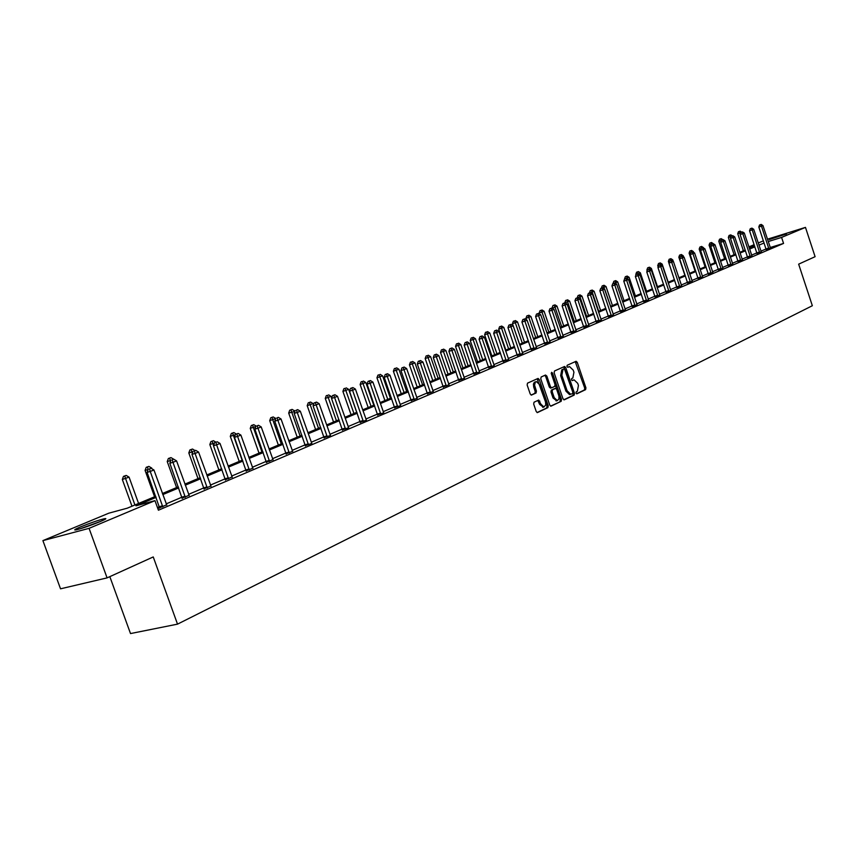 <?xml version="1.0" encoding="UTF-8"?>
<svg xmlns="http://www.w3.org/2000/svg" width="858" height="858" viewBox="0 0 858 858"><rect width="100%" height="100%" fill="white"/><g stroke="black" fill="none" stroke-linecap="round" stroke-linejoin="round"><path stroke-width="1.29" d="M575.986 393.071L576.898 393.801L585.596 389.65L585.928 387.848L577.262 362.366L576.115 361.272L567.181 365.272L566.945 366.538L567.749 367.299L569.551 366.602L573.208 370.109L573.938 372.243L572.844 378.013L571.707 378.539L571.471 379.815L572.254 380.577L574.109 379.858L577.713 383.333L578.431 385.467L577.359 391.269L576.222 391.806L575.986 393.071M80.641 526.855C90.219 522.994 98.102 520.291 104.301 518.736C107.325 518.178 105.92 519.154 100.107 521.643C90.551 525.493 82.625 528.228 76.308 529.815C73.22 530.383 74.667 529.397 80.641 526.855M769.304 239.554L786.518 233.912L769.304 239.554M534.051 402.198L533.676 404.075L536.218 411.508L537.365 412.612L547.865 407.657L548.23 405.78L539.253 379.536L538.073 378.421L527.52 383.14L527.144 385.006L530.223 393.994L531.402 395.109L536.046 393.018L536.422 391.141L534.566 385.178L535.274 382.218L536.411 381.596L539.575 384.577L545.495 401.876L545.763 404.922L543.918 407.024L540.84 404.064L538.695 400.064L534.051 402.198M767.46 239.2L805.469 227.381L815.1 256.692L798.648 264.157L812.344 305.727L177.52 624.141L153.239 556.939L107.078 577.884L89.071 528.346L42.9 540.615L108.848 513.17L127.263 508.183L155.727 496.289M805.469 227.381L781.584 237.419L768.242 241.548M156.124 497.383L135.982 505.812L154.976 500.654L158.419 510.21L783.558 243.425L781.584 237.419M154.976 500.654L89.071 528.346M562.977 398.766L564.317 399.807L574.152 395.109L574.495 393.286L565.733 367.578L564.585 366.473L554.482 370.988L554.129 372.822L562.977 398.766M550.568 406.113L561.153 401.319L551.093 406.113M544.776 375.364L545.667 376.437L546.857 376.104L545.506 375.032L541.141 377.005L540.776 378.85L549.742 405.073L550.879 406.166M546.857 376.104L550.482 386.69L551.63 387.795L554.686 386.422L555.04 384.588L551.297 373.595L551.673 372.286L552.488 373.058L561.507 399.474L561.153 401.319M109.824 576.64L130.513 633.569L177.52 624.141M783.558 243.425L770.205 247.522M766.087 248.97L760.949 251.147M756.874 252.885L751.608 255.116M747.49 256.864L742.106 259.159M737.944 260.929L732.421 263.277M728.227 265.058L722.565 267.46M718.328 269.262L712.526 271.729M708.258 273.541L702.305 276.072M697.983 277.906L691.891 280.502M687.526 282.346L681.273 285.006M676.865 286.883L670.452 289.607M666.001 291.495L659.427 294.294M654.922 296.203L648.176 299.067M643.629 300.997L636.711 303.946M632.121 305.898L625.021 308.912M620.377 310.886L613.095 313.985M608.386 315.98L600.911 319.155M596.171 321.171L588.491 324.431M583.687 326.469L575.815 329.826M570.956 331.885L562.859 335.328M557.947 337.409L549.635 340.937M544.669 343.05L536.132 346.686M531.102 348.82L522.329 352.541M517.245 354.708L508.236 358.537M503.088 360.725L493.822 364.661M488.61 366.881L479.086 370.924M473.809 373.166L464.006 377.327M458.665 379.601L448.595 383.88M443.189 386.175L432.818 390.583M427.348 392.91L416.677 397.447M411.132 399.796L400.15 404.461M394.53 406.853L383.226 411.658M377.531 414.071L365.894 419.026M360.124 421.471L348.123 426.565M342.278 429.054L329.922 434.309M323.992 436.829L311.261 442.235M305.244 444.787L292.117 450.375M286.025 452.96L272.479 458.719M266.302 461.347L252.327 467.278M246.053 469.948L231.639 476.072M225.279 478.775L210.392 485.092M203.936 487.837L188.578 494.369M182.014 497.157L166.141 503.903M159.481 506.724L157.475 507.582M766.205 249.581L770.42 247.983M756.992 253.496L761.25 251.887M747.608 257.497L751.919 255.856M738.062 261.551L742.417 259.899M728.345 265.69L732.743 264.017M718.446 269.905L722.886 268.211M708.376 274.195L712.848 272.479M698.101 278.56L702.627 276.834M687.644 283.011L692.213 281.263M676.983 287.548L681.606 285.778M666.119 292.17L670.784 290.379M655.04 296.879L659.759 295.077M643.757 301.684L648.519 299.86M632.239 306.585L637.054 304.729M620.495 311.583L625.364 309.706M608.515 316.688L613.438 314.789M596.289 321.889L601.265 319.959M583.815 327.198L588.845 325.246M571.074 332.614L576.168 330.641M558.075 338.149L563.223 336.154M544.798 343.801L550.01 341.774M531.231 349.571L536.507 347.522M517.374 355.469L522.704 353.389M503.217 361.497L508.612 359.384M488.738 367.653L494.197 365.519M473.938 373.959L479.579 371.964M458.805 380.394L464.392 378.196M443.318 386.99L448.981 384.749M427.477 393.725L433.215 391.462M411.261 400.632L417.074 398.326M394.659 407.689L400.686 405.555M377.659 414.929L383.773 412.762M360.253 422.34L366.452 420.141M342.417 429.933L348.702 427.702M324.131 437.709L330.502 435.446M305.384 445.688L311.851 443.393M286.154 453.871L292.535 451.287M266.43 462.258L272.908 459.641M246.192 470.881L252.756 468.211M225.407 479.719L232.068 477.005M204.075 488.803L210.832 486.036M182.153 498.133L189.007 495.313M159.62 507.721L157.797 508.494M166.581 504.847L157.829 508.569M107.078 577.884L60.532 588.813L42.9 540.615M743.114 250.965L742.942 249.346M748.873 246.879L754.161 244.68M758.247 242.986L763.395 240.841M754.525 245.796L749.077 247.479M162.398 493.5L178.314 486.851M184.888 484.105L200.3 477.67M206.778 474.967L221.696 468.736M228.078 466.076L242.535 460.038M248.82 457.411L262.827 451.555M269.026 448.97L282.604 443.296M288.717 440.744L301.877 435.253M307.904 432.732L320.678 427.402M326.619 424.914L339.007 419.744M344.873 417.288L356.896 412.269M362.677 409.856L374.356 404.976M380.062 402.595L391.398 397.865M397.029 395.506L408.043 390.916M413.599 388.588L424.292 384.127M429.783 381.831L440.175 377.488M445.602 375.225L455.705 370.999M461.057 368.768L470.881 364.671M476.169 362.462L485.714 358.472M490.937 356.284L500.225 352.413M505.394 350.257L514.425 346.482M524.485 342.278L517.513 321.911L512.462 323.67L519.54 344.337L528.324 340.68M533.365 338.567L541.924 334.995M546.9 332.915L555.233 329.44M560.156 327.381L568.275 323.992M573.133 321.954L581.038 318.661M585.853 316.645L593.543 313.438M598.305 311.443L605.802 308.312M610.51 306.349L617.814 303.303M622.468 301.351L629.59 298.38M634.191 296.46L641.13 293.565M645.688 291.656L652.445 288.835M656.96 286.947L663.556 284.202M668.017 282.336L674.442 279.644M678.86 277.799L685.124 275.182M689.5 273.359L695.613 270.806M699.946 268.994L705.909 266.506M710.199 264.714L716.012 262.291M720.259 260.51L725.932 258.14M730.137 256.392L735.681 254.075M739.843 252.338L745.248 250.075M749.366 248.359L754.643 246.149M764.113 242.996L758.965 245.152M754.879 246.857L749.602 249.067M745.484 250.793L740.079 253.056M735.917 254.794L730.373 257.11M726.179 258.869L720.495 261.24M716.258 263.02L710.435 265.454M706.155 267.246L700.192 269.744M695.859 271.546L689.757 274.11M685.381 275.933L679.118 278.56M674.699 280.405L668.275 283.097M663.813 284.963L657.217 287.72M652.713 289.607L645.945 292.439M641.387 294.348L634.459 297.243M629.847 299.174L622.736 302.145M618.082 304.097L610.778 307.153M606.07 309.116L598.584 312.258M593.822 314.243L586.132 317.471M581.316 319.476L573.423 322.78M568.554 324.817L560.446 328.217M555.523 330.276L547.189 333.762M542.213 335.843L533.655 339.425M528.614 341.527L519.819 345.206M514.725 347.34L505.684 351.126M500.525 353.281L491.237 357.164M486.025 359.352L476.469 363.352M471.181 365.562L461.368 369.669M456.016 371.911L445.913 376.136M440.497 378.399L430.105 382.743M424.613 385.049L413.921 389.521M408.365 391.849L397.361 396.45M391.731 398.809L380.394 403.55M374.689 405.931L363.02 410.821M357.239 413.234L345.216 418.264M339.35 420.72L326.962 425.9M321.021 428.389L308.258 433.73M302.231 436.25L289.071 441.763M282.958 444.315L269.391 449.989M263.192 452.584L249.185 458.44M242.9 461.078L228.453 467.117M222.072 469.787L207.153 476.029M200.675 478.743L185.274 485.188M178.7 487.934L162.795 494.594M565.014 367.771L564.403 366.527M572.897 380.191L573.519 380.008M568.328 366.945L569.004 366.752M576.469 393.758L584.405 389.972L584.738 388.17L575.225 361.647M563.792 399.796L572.962 395.431L573.305 393.608L563.685 366.849M572.565 393.543L572.801 392.267L565.1 369.68L564.178 368.94L562.966 369.487L561.851 375.3L567.127 390.798L570.72 394.283L572.565 393.543M563.095 369.24L564.178 368.94M570.184 394.423L569.53 394.605L565.937 391.119L560.649 375.632L561.775 369.819L562.987 369.272M545.667 376.437L549.281 387.022L550.439 388.127L551.651 387.795L550.439 388.127M559.952 401.63L560.306 399.785L551.211 373.187M554.236 397.672L557.271 400.611L558.955 398.959L558.933 396.031L556.724 389.5L555.576 388.395L552.52 389.768L552.166 391.623L554.236 397.672L553.035 397.994L556.66 400.772M554.365 388.717L555.383 388.449M553.035 397.994L550.965 391.945L551.329 390.1L554.182 388.771M543.339 407.185L539.639 404.386L537.794 400.439M535.853 381.746L534.319 382.303L533.419 384.041L533.697 387.044L534.899 386.711M531.102 395.066L534.845 393.339L535.22 391.473L533.697 387.044M537.065 412.559L546.664 407.968L547.029 406.102L537.162 378.796M740.744 232.7L737.741 233.687L743.436 250.836M739.51 231.37L738.459 231.703L739.51 231.37L740.518 233.333M740.1 231.134L741.698 232.164M737.741 233.687L738.459 231.703M768.865 248.766L761.486 226.158L762.955 225.568L770.484 248.08M766.215 249.689L758.826 227.005L761.486 226.158L760.617 224.667L761.196 224.431L759.545 225.011L760.617 224.667M759.545 225.011L758.826 227.005M762.955 225.568L761.196 224.431M82.175 528.174L99.056 522.072M100.676 521.396L81.263 528.367M731.134 236.54L728.356 237.43L734.105 254.729M730.126 235.103L729.075 235.435L730.126 235.103L731.048 236.787M730.737 234.856L732.367 235.907M728.356 237.43L729.075 235.435M721.342 240.444L718.8 241.248L724.602 258.698M721.203 238.653L719.53 239.232L721.203 238.653L722.865 239.725M721.385 240.326L720.591 238.899M718.8 241.248L719.53 239.232M759.673 252.681L752.219 229.88L753.71 229.279L761.314 251.984M757.003 253.614L749.538 230.727L752.219 229.88L751.34 228.378L751.94 228.131L750.267 228.711L751.34 228.378M750.267 228.711L749.538 230.727M753.71 229.279L751.94 228.131M750.3 256.671L742.781 233.666L744.304 233.054L751.973 255.952M747.629 257.604L740.089 234.524L742.781 233.666L741.902 232.143L742.513 231.907L740.819 232.486L741.902 232.143M740.819 232.486L740.089 234.524M744.304 233.054L742.513 231.907M711.379 244.401L709.073 245.131L714.939 262.741M711.507 242.514L709.813 243.104L711.507 242.514L713.277 243.683M711.647 244.144L710.874 242.76M709.073 245.131L709.813 243.104M701.243 248.434L699.173 249.088L705.094 266.849M701.63 246.45L699.924 247.04L701.63 246.45L703.442 247.608M701.758 248.091L700.986 246.696M699.173 249.088L699.924 247.04M690.905 252.542L689.092 253.11L695.077 271.031M693.661 252.391L692.824 251.855M691.569 250.45L689.843 251.04L691.569 250.45L693.403 251.619M691.687 252.123L690.915 250.708M689.092 253.11L689.843 251.04M740.776 260.725L733.172 237.527L734.716 236.905L742.47 260.006M738.084 261.669L730.469 238.374L733.172 237.527L732.292 235.982L732.914 235.736L731.209 236.325L732.292 235.982M731.209 236.325L730.469 238.374M734.716 236.905L732.914 235.736M731.07 264.865L723.38 241.452L724.967 240.819L732.796 264.125M728.356 265.808L720.666 242.31L723.38 241.452L722.5 239.897L723.133 239.639L721.417 240.24L722.5 239.897M721.417 240.24L720.666 242.31M724.967 240.819L723.133 239.639M721.181 269.069L713.427 245.452L715.036 244.809L722.951 268.318M718.468 270.023L710.692 246.31L713.427 245.452L712.537 243.876L713.191 243.618L711.454 244.219L712.537 243.876M711.454 244.219L710.692 246.31M715.036 244.809L713.191 243.618M711.121 273.359L703.27 249.517L704.911 248.863L712.912 272.587M708.386 274.313L700.536 250.386L703.27 249.517L702.391 247.93L703.045 247.672L701.297 248.273L702.391 247.93M701.297 248.273L700.536 250.386M704.911 248.863L703.045 247.672M700.868 277.724L692.942 253.668L694.605 253.003L702.691 276.941M698.122 278.689L690.186 254.536L692.942 253.668L692.052 252.059L692.728 251.791L690.958 252.402L692.052 252.059M690.958 252.402L690.186 254.536M694.605 253.003L692.728 251.791M690.422 282.175L682.41 257.893L684.105 257.218L692.288 281.381M687.655 283.14L679.643 258.762L682.41 257.893L681.52 256.263L682.207 255.995L680.415 256.617L681.52 256.263M680.415 256.617L679.643 258.762M684.105 257.218L682.207 255.995M679.772 286.701L671.675 262.205L673.412 261.508L681.67 285.896M676.994 287.677L668.897 263.074L671.675 262.205L670.795 260.553L671.482 260.274L669.68 260.907L670.795 260.553M669.68 260.907L668.897 263.074M673.412 261.508L671.482 260.274M668.918 291.323L660.735 266.591L662.505 265.883L670.859 290.497M666.13 292.31L657.936 267.471L660.735 266.591L659.856 264.929L660.563 264.639L658.73 265.283L659.856 264.929M658.73 265.283L657.936 267.471M662.505 265.883L660.563 264.639M657.861 296.031L649.581 271.064L651.383 270.345L659.834 295.195M655.062 297.029L646.771 271.943L649.581 271.064L648.702 269.38L649.42 269.09L647.575 269.734L648.702 269.38M647.575 269.734L646.771 271.943M651.383 270.345L649.42 269.09M646.589 300.836L638.213 275.632L640.047 274.892L648.594 299.978M643.768 301.834L635.392 276.512L638.213 275.632L637.333 273.927L638.062 273.627L636.207 274.281L637.333 273.927M636.207 274.281L635.392 276.512M640.047 274.892L638.062 273.627M635.081 305.738L626.619 280.287L628.496 279.526L637.14 304.858M632.26 306.735L623.787 281.167L626.619 280.287L625.739 278.56L626.49 278.26L624.603 278.914L625.739 278.56M624.603 278.914L623.787 281.167M628.496 279.526L626.49 278.26L627.305 278.035L627.627 278.979M623.348 310.735L614.789 285.028L616.709 284.266L625.45 309.845M620.516 311.733L611.947 285.918L614.789 285.028L613.91 283.279L614.671 282.979L612.773 283.633L613.91 283.279M612.773 283.633L611.947 285.918M616.709 284.266L614.671 282.979M611.389 315.83L602.724 289.875L604.675 289.092L613.524 314.918M608.526 316.838L599.86 290.765L602.724 289.875L601.844 288.106L602.627 287.795L600.697 288.46L601.844 288.106M600.697 288.46L599.86 290.765M604.675 289.092L602.627 287.795M599.174 321.031L590.411 294.809L592.406 294.015L601.351 320.098M596.31 322.05L587.537 295.699L590.411 294.809L589.532 293.018L590.325 292.707L588.384 293.382L589.532 293.018M588.384 293.382L587.537 295.699M592.406 294.015L590.325 292.707M586.711 326.34L577.852 299.85L579.879 299.034L588.942 325.386M583.826 327.359L574.957 300.75L577.852 299.85L576.973 298.037L577.777 297.715L575.815 298.402L576.973 298.037M575.815 298.402L574.957 300.75M579.879 299.034L577.777 297.715M573.991 331.756L565.025 304.998L567.095 304.172L576.265 330.791M571.096 332.786L562.119 305.898L565.025 304.998L564.146 303.164L564.972 302.831L562.977 303.528L564.146 303.164M562.977 303.528L562.119 305.898M567.095 304.172L564.972 302.831M561.003 337.291L551.919 310.253L554.043 309.406L563.32 336.293M558.097 338.32L549.013 311.154L551.919 310.253L551.05 308.397L551.898 308.065L549.881 308.762L551.05 308.397M549.881 308.762L549.013 311.154M554.043 309.406L551.898 308.065M547.736 342.932L538.545 315.626L540.712 314.757L550.107 341.924M544.809 343.983L535.617 316.527L538.545 315.626L537.666 313.738L538.534 313.395L536.497 314.103L537.666 313.738M536.497 314.103L535.617 316.527M540.712 314.757L538.534 313.395M534.18 348.702L524.881 321.106L527.091 320.227L536.604 347.672M531.252 349.753L521.943 322.018L524.881 321.106L524.013 319.197L524.892 318.844L522.833 319.562L524.013 319.197M522.833 319.562L521.943 322.018M527.091 320.227L524.892 318.844M680.373 256.724L678.828 257.218L684.877 275.289M683.569 256.864L683.183 255.705L682.303 256.059M681.327 254.526L679.59 255.126L681.327 254.526L683.183 255.705M681.456 256.231L680.662 254.783M678.828 257.218L679.59 255.126M669.648 260.993L668.382 261.39L668.918 263.009M673.294 261.433L672.769 259.867L671.578 260.339M670.902 258.676L669.143 259.277L670.902 258.676L672.769 259.867M671.02 260.424L670.227 258.944M668.382 261.39L669.143 259.277M658.719 265.337L657.732 265.648L658.15 266.892M668.243 282.239L662.161 264.103L660.66 264.704M660.274 262.902L658.504 263.513L660.274 262.902L662.161 264.103M660.392 264.693L659.587 263.17M657.732 265.648L658.504 263.513M647.565 269.766L646.878 269.98L647.168 270.849M657.496 286.722L651.361 268.425L649.645 269.24M649.452 267.203L647.661 267.825L649.452 267.203L651.361 268.425M648.745 267.481L649.517 269.155M646.878 269.98L647.661 267.825M636.239 274.26L635.982 274.882M646.557 291.291L640.347 272.823L638.738 274.056M638.416 271.6L636.604 272.222L638.416 271.6L640.347 272.823M637.709 271.879L638.127 273.67M635.821 274.399L636.604 272.222M635.403 295.956L629.129 277.306L627.305 278.035L626.447 276.362L627.177 276.072L625.343 276.705L626.447 276.362M627.177 276.072L629.129 277.306M624.549 278.893L625.343 276.705M624.034 300.697L617.685 281.874L615.83 282.614L616.301 284.009M615.712 280.63L613.867 281.274L615.712 280.63L617.685 281.874M614.971 280.931L615.83 282.614L614.682 282.979M613.062 283.483L613.867 281.274M612.44 305.545L606.016 286.54L601.361 288.191L602.166 285.929L604.032 285.285L602.166 285.929M603.271 285.585L610.564 306.327M604.032 285.285L606.016 286.54M600.621 310.478L594.122 291.291L589.425 292.986M591.344 290.326L590.229 290.68L591.344 290.326L592.202 292.063L598.702 311.282M592.117 290.025L594.122 291.291M589.403 292.932L590.229 290.68M588.567 315.519L581.992 296.139L577.252 297.887M579.171 295.173L578.056 295.517L579.171 295.173L580.029 296.932L586.604 316.334M579.965 294.862L581.992 296.139M577.22 297.801L578.056 295.517M576.265 320.656L569.615 301.083L564.832 302.874M566.763 300.107L565.636 300.461L566.763 300.107L567.61 301.887L574.27 321.482M567.556 299.796L569.615 301.083M564.789 302.767L565.636 300.461M563.717 325.89L556.992 306.134L552.273 308.301M554.086 305.148L552.96 305.502L554.086 305.148L554.944 306.95L561.679 326.748M554.911 304.826L556.992 306.134M552.112 307.829L552.96 305.502M550.9 331.242L544.101 311.282L539.167 312.998L539.51 314.007M541.162 310.296L540.025 310.65L541.162 310.296L542.009 312.119L548.83 332.11M541.999 309.963L544.101 311.282M539.167 312.998L540.025 310.65M537.827 336.701L530.941 316.538L525.954 318.275L526.49 319.852M527.96 315.551L526.823 315.905L527.96 315.551L528.807 317.396L535.714 337.591M528.818 315.208L530.941 316.538M525.954 318.275L526.823 315.905M514.489 320.913L513.341 321.267L514.489 320.913L515.336 322.78L522.318 343.179M515.358 320.56L517.513 321.911M512.462 323.67L513.341 321.267M510.853 347.973L503.796 327.391L498.691 329.172L505.855 350.053M500.718 326.383L499.571 326.748L500.718 326.383L501.565 328.282L508.633 348.895M501.619 326.029L503.796 327.391M498.691 329.172L499.571 326.748M496.921 353.786L489.779 332.99L484.62 334.792L491.87 355.898M486.668 331.982L485.51 332.336L486.668 331.982L487.505 333.901L494.669 354.729M487.58 331.617L489.779 332.99M484.62 334.792L485.51 332.336M482.7 359.727L475.461 338.717L470.238 340.529L477.584 361.861M472.297 337.698L471.139 338.052L472.297 337.698L473.144 339.639L480.383 360.692M473.23 337.323L475.461 338.717M470.238 340.529L471.139 338.052M468.157 365.798L460.832 344.562L455.544 346.396L462.988 367.964M457.625 343.543L456.456 343.897L457.625 343.543L458.462 345.506L465.797 366.784M458.569 343.157L460.832 344.562M455.544 346.396L456.456 343.897M453.303 372.007L445.881 350.536L440.519 352.402L448.058 374.195M442.621 349.506L441.452 349.871L442.621 349.506L443.447 351.512L450.89 373.016M443.586 349.12L445.881 350.536M440.519 352.402L441.452 349.871M520.334 354.601L510.918 326.716L513.181 325.804L522.812 353.55M517.395 355.662L507.968 327.617L510.918 326.716L510.049 324.774L510.95 324.421L508.869 325.139L510.049 324.774M508.869 325.139L507.968 327.617M513.181 325.804L510.95 324.421M506.188 360.628L496.653 332.443L498.959 331.51L508.719 359.556M503.228 361.69L493.682 333.344L496.653 332.443L495.785 330.48L496.707 330.105L494.594 330.845L495.785 330.48M494.594 330.845L493.682 333.344M498.959 331.51L496.707 330.105M491.731 366.784L482.067 338.288L484.427 337.344L494.315 365.69M488.749 367.857L479.086 339.2L482.067 338.288L481.199 336.304L482.142 335.928L480.008 336.668L481.199 336.304M480.008 336.668L479.086 339.2M484.427 337.344L482.142 335.928M476.941 373.091L467.16 344.272L469.573 343.307L479.45 371.761M473.948 374.163L464.167 345.184L467.16 344.272L466.291 342.256L467.256 341.87L465.1 342.632L466.291 342.256M465.1 342.632L464.167 345.184M469.573 343.307L467.256 341.87M438.106 378.357L430.587 356.649L425.171 358.537L432.807 380.566M427.273 355.62L426.104 355.973L427.273 355.62L428.099 357.636L435.639 379.386M428.271 355.223L430.587 356.649M425.171 358.537L426.104 355.973M422.565 384.845L414.95 362.902L409.459 364.811L417.202 387.087M411.583 361.861L410.403 362.215L411.583 361.861L420.045 385.896M412.601 361.454L414.95 362.902M409.459 364.811L410.403 362.215M406.671 391.484L398.949 369.294L393.393 371.224L401.233 393.747M395.538 368.243L394.348 368.608L395.538 368.243L404.086 392.556M396.578 367.835L398.949 369.294M393.393 371.224L394.348 368.608M390.411 398.273L382.582 375.836L376.952 377.788L384.91 400.568M379.107 374.785L377.928 375.139L379.107 374.785L387.762 399.378M380.18 374.356L382.582 375.836M376.952 377.788L377.928 375.139M373.766 405.223L365.83 382.529L360.135 384.513L368.189 407.55M362.301 381.467L361.111 381.831L362.301 381.467L371.064 406.36M363.395 381.038L365.83 382.529M360.135 384.513L361.111 381.831M356.724 412.344L348.68 389.382L342.9 391.387L351.072 414.704M345.088 388.32L343.897 388.674L345.088 388.32L353.957 413.502M346.203 387.87L348.68 389.382M342.9 391.387L343.897 388.674M331.671 397.973L331.113 396.396L325.268 398.434L333.548 422.018M327.466 395.334L326.265 395.688L327.466 395.334L336.443 420.817M328.614 394.873L331.113 396.396M325.268 398.434L326.265 395.688M313.492 404.633L313.127 403.592L307.196 405.652L315.605 429.515M309.416 402.509L310.585 402.048L308.215 402.874L309.416 402.509L318.5 428.303M310.585 402.048L313.127 403.592M307.196 405.652L308.215 402.874M461.819 379.526L451.898 350.396L454.375 349.41L464.521 378.378M458.816 380.609L448.895 351.308L451.898 350.396L451.04 348.348L452.037 347.962L449.839 348.723L451.04 348.348M449.839 348.723L448.895 351.308M454.375 349.41L452.037 347.962M446.342 386.111L436.304 356.66L438.824 355.641L449.109 384.942M443.339 387.205L433.279 357.571L436.304 356.66L435.446 354.59L436.454 354.182L434.245 354.955L435.446 354.59M434.245 354.955L433.279 357.571M438.824 355.641L436.454 354.182M430.512 392.857L420.334 363.063L422.919 362.022L433.344 391.656M427.488 393.951L417.31 363.985L420.334 363.063L419.487 360.961L420.517 360.553L418.275 361.325L419.487 360.961M418.275 361.325L417.31 363.985M422.919 362.022L420.517 360.553M414.317 399.753L403.989 369.626L406.638 368.565L417.213 398.52M411.282 400.858L400.954 370.538L403.989 369.626L403.153 367.492L404.204 367.063L401.93 367.857L403.153 367.492M401.93 367.857L400.954 370.538M406.638 368.565L404.204 367.063M397.726 406.821L387.258 376.34L389.972 375.246L400.547 405.341M394.68 407.936L384.212 377.252L387.258 376.34L386.422 374.174L387.505 373.734L385.21 374.538L386.422 374.174M385.21 374.538L384.212 377.252M389.972 375.246L387.505 373.734M380.738 414.049L370.13 383.215L372.908 382.1L383.623 412.548M377.681 415.175L367.063 384.127L370.13 383.215L369.294 381.016L370.409 380.566L368.071 381.381L369.294 381.016M368.071 381.381L367.063 384.127M372.908 382.1L370.409 380.566M363.342 421.46L352.574 390.251L355.416 389.114L366.302 419.927M360.274 422.597L349.506 391.173L352.574 390.251L351.748 388.02L352.885 387.569L350.525 388.395L351.748 388.02M350.525 388.395L349.506 391.173M355.416 389.114L352.885 387.569M345.506 429.054L334.599 397.469L337.505 396.299L348.541 427.477M342.428 430.19L331.51 398.391L334.599 397.469L333.773 395.206L334.942 394.744L332.539 395.581L333.773 395.206M332.539 395.581L331.51 398.391M337.505 396.299L334.942 394.744M294.862 411.443L288.685 413.052L297.211 437.194M290.916 409.877L292.117 409.395L289.714 410.231L290.916 409.877L300.107 435.982M292.117 409.395L294.691 410.95M288.685 413.052L289.714 410.231M327.23 436.84L316.162 404.869L319.144 403.668L330.341 435.231M324.142 437.988L313.063 405.791L316.162 404.869L315.347 402.574L316.538 402.091L314.114 402.938L315.347 402.574M314.114 402.938L313.063 405.791M319.144 403.668L316.538 402.091M275.718 418.532L269.702 420.635L278.357 445.066M271.954 417.417L273.187 416.934L270.753 417.782L271.954 417.417L281.263 443.854M273.187 416.934L275.75 418.479M269.702 420.635L270.753 417.782M308.494 444.819L297.254 412.451L300.321 411.229L311.69 443.168M305.394 445.967L294.155 413.374L297.254 412.451L296.46 410.113L297.683 409.631L296.46 410.113M295.216 410.489L294.155 413.374M300.321 411.229L297.683 409.631M255.834 426.48L250.246 428.399L259.03 453.142M252.52 425.15L253.775 424.656L251.308 425.514L252.52 425.15L261.947 451.93M253.775 424.656L256.156 426.083M250.246 428.399L251.308 425.514M289.275 453.003L277.874 420.238L281.016 418.972L292.717 451.544M286.175 454.161L274.764 421.149L277.874 420.238L277.08 417.857L278.335 417.353L277.08 417.857M275.836 418.232L274.764 421.149M281.016 418.972L278.335 417.353M235.435 434.641L230.287 436.368L239.21 461.422M232.582 433.086L233.869 432.571L231.36 433.451L232.582 433.086L242.128 460.199M233.869 432.571L236.293 434.03M230.287 436.368L231.36 433.451M269.562 461.4L257.979 428.217L261.207 426.919L273.091 459.899M266.452 462.569L254.869 429.129L257.979 428.217L257.196 425.804L258.494 425.289L257.196 425.804M255.952 426.169L254.869 429.129M261.207 426.919L258.494 425.289M214.479 443.007L209.824 444.551L218.876 469.916M212.119 441.226L213.449 440.701L210.907 441.591L212.119 441.226L213.545 445.57M213.449 440.701L215.905 442.17M209.824 444.551L210.907 441.591M249.335 470.012L237.569 436.411L240.873 435.081L252.949 468.479M246.203 471.192L234.448 437.323L237.569 436.411L236.797 433.955L238.116 433.419L236.797 433.955M235.553 434.32L234.448 437.323M240.873 435.081L238.116 433.419M192.964 451.608L188.814 452.938L198.005 478.625M191.13 449.581L192.492 449.034L189.908 449.935L191.13 449.581L192.321 453.356M192.492 449.034L195.045 450.557M188.814 452.938L189.908 449.935M228.56 478.861L216.613 444.819L220.013 443.457L232.271 477.273M225.429 480.051L213.481 445.731L216.613 444.819L215.851 442.32L217.213 441.773L215.851 442.32M214.597 442.685L213.481 445.731M220.013 443.457L217.213 441.773M170.86 460.435L167.235 461.561L176.587 487.58M169.584 458.161L170.978 457.604L168.361 458.515L169.584 458.161L170.538 461.336M170.978 457.604L173.638 459.18M167.235 461.561L168.361 458.515M207.228 487.945L195.088 453.453L198.573 452.059L211.047 486.325M204.086 489.146L191.956 454.365L195.088 453.453L194.337 450.911L195.742 450.353L194.337 450.911M193.082 451.287L191.956 454.365M198.573 452.059L195.742 450.353M147.447 466.966L148.884 466.398L146.225 467.32L147.447 466.966L148.144 469.519L145.088 470.409L154.579 496.761M151.995 468.822L151.147 468.318M148.884 466.398L151.737 468.082M145.088 470.409L146.225 467.32M185.307 497.286L172.973 462.323L176.566 460.885L189.232 495.613M182.164 498.487L169.83 463.234L172.973 462.323L172.243 459.749L173.681 459.169L172.243 459.749M170.989 460.113L169.83 463.234M176.566 460.885L173.681 459.169M138.578 503.453L129.075 477.134L122.329 479.493L131.982 506.209M124.7 476.018L126.18 475.429L123.477 476.372L124.7 476.018L134.91 504.976M126.18 475.429L129.075 477.134M122.329 479.493L123.477 476.372M162.784 506.874L150.247 471.45L153.936 469.969L166.817 505.158M159.631 508.086L147.104 472.35L150.247 471.45L149.528 468.822L150.997 468.232L149.528 468.822M148.273 469.187L147.104 472.35M153.936 469.969L150.997 468.232M576.072 362.698L577.262 362.366M584.738 388.17L585.928 387.848M584.405 389.972L585.596 389.65M564.543 367.91L565.733 367.578M573.305 393.608L574.495 393.286M572.962 395.431L574.152 395.109M561.775 369.819L562.966 369.487M560.649 375.632L561.851 375.3M565.937 391.119L567.127 390.798M549.281 387.022L550.482 386.69M551.297 373.391L552.488 373.058M560.306 399.785L561.507 399.474M551.329 390.1L552.52 389.768M550.965 391.945L552.166 391.623M538.652 401.501L539.854 401.179M539.639 404.386L540.84 404.064M535.22 391.473L536.422 391.141M534.845 393.339L536.046 393.018M538.052 379.869L539.253 379.536M547.029 406.102L548.23 405.78M546.664 407.968L547.865 407.657M768.843 248.573L766.173 249.388M768.736 248.101L766.065 248.927M759.641 252.488L756.96 253.303M759.534 252.016L756.853 252.842M750.278 256.478L747.586 257.293M750.171 255.995L747.479 256.821M740.754 260.532L738.041 261.358M740.636 260.049L737.934 260.875M731.048 264.661L728.324 265.487M730.93 264.178L728.217 265.004M721.16 268.865L718.425 269.702M721.052 268.382L718.318 269.208M711.1 273.155L708.343 273.992M710.982 272.662L708.236 273.498M700.847 277.52L698.08 278.357M700.729 277.016L697.972 277.853M690.39 281.96L687.623 282.808M690.282 281.456L687.505 282.303M679.75 286.497L676.962 287.333M679.633 285.993L676.844 286.829M668.897 291.119L666.098 291.956M668.79 290.605L665.98 291.452M657.839 295.828L655.019 296.675M657.721 295.302L654.911 296.149M646.557 300.622L643.736 301.469M646.449 300.096L643.618 300.954M635.059 305.523L632.217 306.37M634.941 304.987L632.099 305.845M623.326 310.51L620.473 311.368M623.208 309.974L620.355 310.832M611.368 315.605L608.494 316.463M611.239 315.068L608.376 315.926M599.152 320.806L596.267 321.664M599.034 320.259L596.149 321.117M586.69 326.104L583.794 326.973M586.572 325.557L583.676 326.415M573.97 331.52L571.053 332.389M573.841 330.963L570.935 331.832M560.982 337.055L558.054 337.923M560.853 336.486L557.936 337.355M547.715 342.696L544.776 343.565M547.586 342.127L544.648 342.996M534.159 348.466L531.209 349.335M534.041 347.898L531.091 348.766M520.313 354.365L517.353 355.233M520.195 353.775L517.224 354.654M506.166 360.381L503.196 361.25M506.038 359.792L503.067 360.671M491.709 366.538L488.717 367.417M491.58 365.948L488.588 366.816M476.919 372.833L473.916 373.713M476.791 372.233L473.788 373.101M461.797 379.279L458.783 380.148M461.668 378.668L458.655 379.536M446.321 385.864L443.296 386.733M446.192 385.242L443.168 386.121M430.491 392.599L427.456 393.468M430.362 391.977L427.327 392.846M414.296 399.496L411.239 400.364M414.157 398.863L411.111 399.731M397.704 406.553L394.648 407.432M397.576 405.92L394.508 406.789M380.716 413.781L377.649 414.661M380.587 413.138L377.509 414.017M363.32 421.192L360.231 422.061M363.181 420.538L360.103 421.407M345.484 428.786L342.396 429.654M345.356 428.121L342.256 428.989M327.22 436.561L324.109 437.43M327.08 435.885L323.97 436.754M308.483 444.541L305.362 445.409M308.344 443.854L305.223 444.723M289.264 452.713L286.143 453.582M289.125 452.027L286.004 452.895M269.551 461.111L266.42 461.969M269.401 460.414L266.27 461.272M249.313 469.723L246.171 470.581M249.174 469.015L246.031 469.873M228.539 478.56L225.397 479.418M228.4 477.842L225.257 478.7M207.207 487.644L204.054 488.492M207.068 486.915L203.914 487.773M185.296 496.975L182.132 497.822M185.146 496.235L181.993 497.082M162.773 506.563L159.609 507.4M162.623 505.812L159.459 506.66M569.53 394.605L570.72 394.283M556.07 400.922L557.271 400.611M542.717 407.346L543.918 407.024"/></g></svg>
